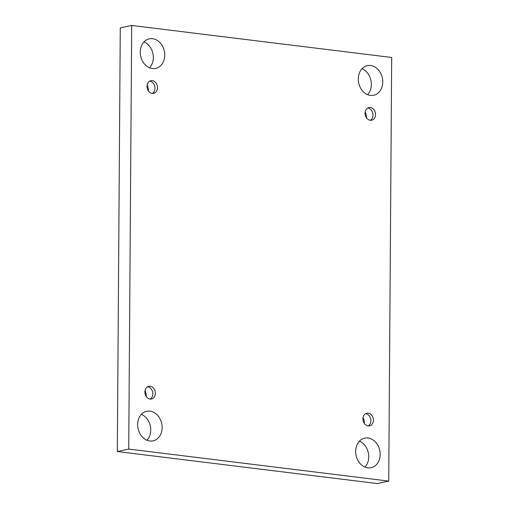 <?xml version="1.0" encoding="UTF-8"?>
<svg xmlns="http://www.w3.org/2000/svg" width="509" height="509" viewBox="0 0 509 509"><rect width="100%" height="100%" fill="white"/><g stroke="black" fill="none" stroke-linecap="round" stroke-linejoin="round"><path stroke-width="0.76" d="M128.732 449.078L131.691 25.45L391.682 57.472L388.73 481.1L128.732 449.078L117.318 451.528L120.27 27.9L131.691 25.45M368.026 438.001A15.124 12.095 77.9 0 0 364.749 438.141A15.124 12.095 77.9 0 0 355.772 453.449A15.124 12.095 77.9 0 0 367.816 467.854A15.124 12.095 77.9 0 0 371.093 467.714A15.124 12.095 77.9 0 0 380.064 452.412A15.124 12.095 77.9 0 0 368.026 438.001M370.622 65.553A15.124 12.095 77.9 0 0 367.345 65.693A15.124 12.095 77.9 0 0 358.374 80.995A15.124 12.095 77.9 0 0 370.412 95.406A15.124 12.095 77.9 0 0 373.689 95.266A15.124 12.095 77.9 0 0 382.666 79.958A15.124 12.095 77.9 0 0 370.622 65.553M150.002 411.145A15.124 12.095 77.9 0 0 146.726 411.285A15.124 12.095 77.9 0 0 137.748 426.593A15.124 12.095 77.9 0 0 149.792 440.998A15.124 12.095 77.9 0 0 153.069 440.858A15.124 12.095 77.9 0 0 162.04 425.556A15.124 12.095 77.9 0 0 150.002 411.145M152.598 38.697A15.124 12.095 77.9 0 0 149.322 38.837A15.124 12.095 77.9 0 0 140.35 54.145A15.124 12.095 77.9 0 0 152.388 68.55A15.124 12.095 77.9 0 0 155.665 68.41A15.124 12.095 77.9 0 0 164.642 53.101A15.124 12.095 77.9 0 0 152.598 38.697M152.306 80.632A6.483 5.185 77.9 0 0 150.906 80.696A6.483 5.185 77.9 0 0 147.196 88.114A6.483 5.185 77.9 0 0 153.623 93.37A6.483 5.185 77.9 0 0 157.466 86.81A6.483 5.185 77.9 0 0 152.306 80.632M150.174 386.267A6.483 5.185 77.9 0 0 148.768 386.331A6.483 5.185 77.9 0 0 145.059 393.756A6.483 5.185 77.9 0 0 151.485 399.005A6.483 5.185 77.9 0 0 155.334 392.445A6.483 5.185 77.9 0 0 150.174 386.267M368.198 413.123A6.483 5.185 77.9 0 0 366.792 413.187A6.483 5.185 77.9 0 0 363.082 420.606A6.483 5.185 77.9 0 0 369.509 425.861A6.483 5.185 77.9 0 0 373.358 419.301A6.483 5.185 77.9 0 0 368.198 413.123M370.329 107.488A6.483 5.185 77.9 0 0 368.93 107.545A6.483 5.185 77.9 0 0 365.22 114.97A6.483 5.185 77.9 0 0 371.646 120.219A6.483 5.185 77.9 0 0 375.489 113.66A6.483 5.185 77.9 0 0 370.329 107.488M117.318 451.528L377.309 483.55L388.73 481.1M359.437 441.201A15.124 12.095 -102.1 0 1 368.331 452.838A15.124 12.095 -102.1 0 1 364.991 467.103M362.033 68.753A15.124 12.095 -102.1 0 1 370.927 80.39A15.124 12.095 -102.1 0 1 367.587 94.655M141.413 414.345A15.124 12.095 -102.1 0 1 150.308 425.988A15.124 12.095 -102.1 0 1 146.967 440.247M144.009 41.897A15.124 12.095 -102.1 0 1 152.904 53.534A15.124 12.095 -102.1 0 1 149.563 67.799M148.412 90.939A9.359 7.489 77.9 0 0 148.424 90.411A9.359 7.489 77.9 0 0 147.146 85.041M146.274 396.581A9.359 7.489 77.9 0 0 146.293 396.047A9.359 7.489 77.9 0 0 145.008 390.677M364.298 423.431A9.359 7.489 77.9 0 0 364.317 422.903A9.359 7.489 77.9 0 0 363.032 417.533M366.435 117.795A9.359 7.489 77.9 0 0 366.448 117.267A9.359 7.489 77.9 0 0 365.169 111.897M370.336 120.289A6.483 5.185 77.9 0 0 372.83 113.399A6.483 5.185 77.9 0 0 367.797 108.029A6.483 5.185 77.9 0 0 367.702 108.023M368.198 425.931A6.483 5.185 77.9 0 0 370.698 419.034A6.483 5.185 77.9 0 0 365.659 413.671A6.483 5.185 77.9 0 0 365.57 413.658M150.174 399.075A6.483 5.185 77.9 0 0 152.675 392.178A6.483 5.185 77.9 0 0 147.635 386.815A6.483 5.185 77.9 0 0 147.546 386.802M152.312 93.44A6.483 5.185 77.9 0 0 154.806 86.543A6.483 5.185 77.9 0 0 149.773 81.179A6.483 5.185 77.9 0 0 149.678 81.166"/></g></svg>
